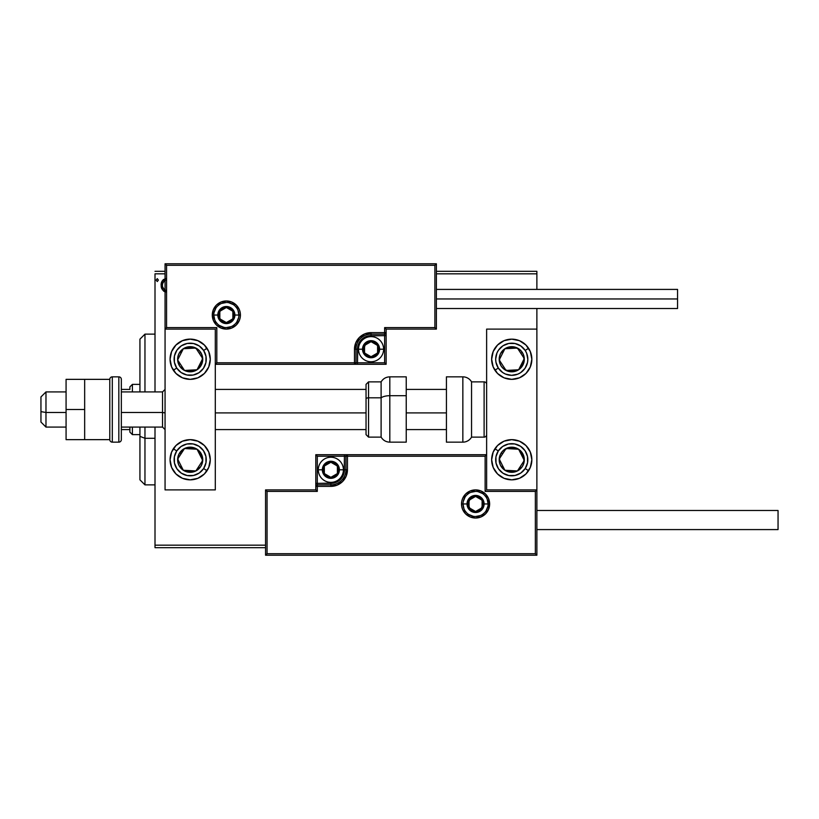 <?xml version="1.0" encoding="UTF-8"?>
<svg xmlns="http://www.w3.org/2000/svg" width="819" height="819" viewBox="0 0 819 819"><rect width="100%" height="100%" fill="white"/><g stroke="black" fill="none" stroke-linecap="round" stroke-linejoin="round"><path stroke-width="1.23" d="M155.006 273.833L165.059 273.833L155.006 273.833L155.006 391.912L155.006 273.833M436.384 273.833L536.875 273.833L536.875 289.414L536.875 273.833L436.384 273.833M536.875 308.507L536.875 329.105L486.629 329.105L486.629 489.895L536.875 489.895L536.875 308.507M265.551 545.167L155.006 545.167L155.006 427.088L155.006 547.676L265.551 547.676L155.006 547.676L155.006 545.167L265.551 545.167M165.479 278.675L162.305 280.897L161.097 285.247L162.408 289.824L165.499 291.902M158.384 280.098L157.258 278.634L156.132 280.098L157.258 281.572L158.384 280.098L157.258 281.572L158.384 280.098L157.258 278.634L156.132 280.098L157.258 281.572L156.132 280.098L157.258 278.634L158.384 280.098M536.875 271.324L436.384 271.324L536.875 271.324L536.875 273.833L536.875 271.324M165.059 271.324L155.006 271.324L165.059 271.324M166.052 278.634C162.715 279.402 161.056 281.603 161.097 285.247L162.408 289.824L166.052 291.943M164.967 291.799L163.513 291.042M161.804 288.738L161.425 287.735M161.394 287.612L161.169 286.486M161.384 282.985L161.558 282.412M161.804 281.808L162.295 280.897M162.981 280.006L163.554 279.463M166.052 290.356C163.595 289.68 162.387 287.971 162.449 285.237L162.653 283.548L162.449 285.237C162.387 282.524 163.585 280.845 166.052 280.211M164.445 289.824L162.653 286.967M162.449 285.237L162.5 284.388M162.653 283.548L164.445 280.712M162.643 286.957L162.49 286.107M190.182 339.158A20.096 20.096 0 0 1 210.278 359.254A20.096 20.096 0 0 1 190.182 379.351L182.483 377.825L175.972 373.464L171.611 366.943L170.076 359.254L171.611 351.566L175.972 345.045L182.483 340.684L190.182 339.158L197.87 340.684L204.392 345.045L208.743 351.566L210.278 359.254L208.743 366.943L204.392 373.464L197.87 377.825L190.182 379.351A20.096 20.096 0 0 1 170.076 359.254A20.096 20.096 0 0 1 209.889 355.323A20.096 20.096 0 0 1 206.89 370.413M190.182 439.649A20.096 20.096 0 0 1 210.278 459.746A20.096 20.096 0 0 1 190.182 479.842L182.483 478.316L175.972 473.955L171.611 467.434L170.076 459.746L171.611 452.057L175.972 445.536L182.483 441.175L190.182 439.649L197.87 441.175L204.392 445.536L208.743 452.057L210.278 459.746L208.743 467.434L204.392 473.955L197.87 478.316L190.182 479.842A20.096 20.096 0 0 1 170.076 459.746A20.096 20.096 0 0 1 190.182 439.649M215.305 489.895L215.305 329.105L165.059 329.105L165.059 489.895L215.305 489.895L165.059 489.895L165.059 329.105L166.564 327.6L216.81 327.6L216.81 362.776L354.484 362.776L354.484 349.201L355.743 342.864L359.336 337.479L364.721 333.886L371.058 332.627L384.633 332.627L384.633 327.6L434.879 327.6L434.879 265.295L166.564 265.295L166.564 327.6L166.564 265.295L434.879 265.295L434.879 327.6L436.384 329.105L436.384 263.79L165.059 263.79L165.059 329.105L215.305 329.105L215.305 489.895M511.752 479.842A20.096 20.096 0 0 1 491.656 459.746A20.096 20.096 0 0 1 511.752 439.649L519.441 441.175L525.962 445.536L530.313 452.057L531.848 459.746L530.313 467.434L525.962 473.955L519.441 478.316L511.752 479.842L504.054 478.316L497.542 473.955L493.181 467.434L491.656 459.746L493.181 452.057L497.542 445.536L504.054 441.175L511.752 439.649A20.096 20.096 0 0 1 531.848 459.746A20.096 20.096 0 0 1 511.752 479.842M511.752 379.351A20.096 20.096 0 0 1 491.656 359.254A20.096 20.096 0 0 1 511.752 339.158L519.441 340.684L525.962 345.045L530.313 351.566L531.848 359.254L530.313 366.943L525.962 373.464L519.441 377.825L511.752 379.351L504.054 377.825L497.542 373.464L493.181 366.943L491.656 359.254L493.181 351.566L497.542 345.045L504.054 340.684L511.752 339.158A20.096 20.096 0 0 1 531.848 359.254A20.096 20.096 0 0 1 511.752 379.351M486.629 329.105L536.875 329.105L536.875 489.895L535.36 491.4L485.124 491.4L485.124 456.224L347.451 456.224L347.451 469.799L346.181 476.136L342.588 481.521L337.213 485.114L330.866 486.373L317.301 486.373L317.301 491.4L267.055 491.4L267.055 553.705L535.36 553.705L535.36 491.4L535.36 553.705L267.055 553.705L267.055 491.4L265.551 489.895L265.551 555.21L536.875 555.21L536.875 489.895L486.629 489.895L486.629 329.105M45.977 412.489L40.95 411.629L40.95 422.061L40.95 396.939L40.95 411.629L45.977 412.489L45.977 427.088L45.977 412.489L66.073 412.489L45.977 412.489L45.977 391.912L45.977 412.489M165.059 412.909L162.541 412.489L162.541 427.088L162.541 412.489L121.345 412.489L162.541 412.489L162.541 391.912L162.541 412.489L165.059 412.909M446.427 412.909L406.234 412.909L446.427 412.909M366.042 412.909L215.305 412.909L366.042 412.909M463.011 503.961L467.035 503.961L463.011 503.961A12.561 12.561 0 0 1 475.573 491.4A12.561 12.561 0 0 1 488.134 503.961L489.639 503.961A14.066 14.066 0 0 0 475.573 489.895A14.066 14.066 0 0 0 461.506 503.961A14.066 14.066 0 0 0 475.573 518.028A14.066 14.066 0 0 0 489.639 503.961L488.134 503.961A12.561 12.561 0 0 1 475.573 516.523A12.561 12.561 0 0 1 463.011 503.961L461.506 503.961L461.773 501.218L462.571 498.576L465.622 494.011L470.188 490.96L475.573 489.895L480.958 490.96L485.524 494.011L488.574 498.576L489.639 503.961L488.574 509.346L485.524 513.912L480.958 516.963L475.573 518.028L470.188 516.963L465.622 513.912L462.571 509.346L461.773 506.705L461.506 503.961L463.011 503.961A12.561 12.561 0 0 1 475.573 491.4A12.561 12.561 0 0 1 488.134 503.961A12.561 12.561 0 0 1 475.573 516.523A12.561 12.561 0 0 1 463.011 503.961L463.963 508.773M315.796 489.895L265.551 489.895L265.551 555.21L267.055 553.705L265.551 555.21L536.875 555.21L535.36 553.705L536.875 555.21L536.875 489.895L535.36 491.4L485.124 491.4L485.698 490.827L485.124 491.4L485.124 456.224L485.698 455.651L485.124 456.224L345.935 456.224L345.935 469.799A15.07 15.07 0 0 1 330.866 484.868L317.301 484.868L315.796 486.373L315.796 489.895L265.551 489.895L267.055 491.4L317.301 491.4L315.796 489.895L317.301 491.4L317.301 486.373L315.796 486.373L315.796 489.895M315.796 486.148L315.796 486.373A1.505 1.505 0 0 1 317.301 484.868L317.301 483.364L330.866 483.364A13.565 13.565 0 0 0 344.43 469.799L344.43 456.224L317.301 456.224L317.301 483.364L333.517 483.097L336.056 482.33L340.458 479.391L342.147 477.334L344.175 472.44L344.43 456.224L345.935 456.224A1.505 1.505 0 0 1 347.451 454.719L347.451 456.224L347.451 454.719L486.629 454.719L347.215 454.719M346.56 454.719L315.796 454.719L315.796 485.493M317.301 486.373L317.301 483.364L315.796 483.364L315.796 486.373L330.866 486.373L330.866 484.868L317.301 484.868L317.301 486.373M330.866 483.364L330.866 484.868L330.866 483.364M344.43 469.799L345.935 469.799A15.07 15.07 0 0 1 330.866 484.868L330.866 486.373A16.585 16.585 0 0 0 347.451 469.799L344.43 469.799M315.796 454.719L315.796 483.364L317.301 483.364L317.301 456.224L315.796 454.719L317.301 456.224L344.43 456.224L344.43 454.719L315.796 454.719M345.935 456.224L345.935 469.799L347.451 469.799L347.451 456.224L344.43 456.224L344.43 454.719L347.451 454.719A1.505 1.505 0 0 0 345.935 456.224M465.131 510.943L466.687 512.848M468.591 514.404L473.126 516.277M475.573 516.523L480.384 515.571M482.555 514.404L484.459 512.848M486.015 510.943L487.889 506.408M488.134 503.961L484.111 503.961A8.538 8.538 0 0 1 475.573 512.499A8.538 8.538 0 0 1 467.035 503.961L467.68 500.696L469.533 497.921L472.307 496.068L475.573 495.423L478.839 496.068L481.613 497.921L483.466 500.696L484.111 503.961L483.466 507.227L481.613 510.002L478.839 511.855L475.573 512.499L472.307 511.855L469.533 510.002L467.68 507.227L467.035 503.961A8.538 8.538 0 0 1 475.573 495.423A8.538 8.538 0 0 1 484.111 503.961L488.134 503.961L487.182 499.15M486.015 496.979L484.459 495.075M482.555 493.519L478.02 491.646M475.573 491.4L470.761 492.352M468.591 493.519L466.687 495.075M465.131 496.979L463.257 501.515M238.913 315.039L234.899 315.039A8.538 8.538 0 0 1 226.351 323.577A8.538 8.538 0 0 1 217.813 315.039L218.468 311.773L220.311 308.998L223.085 307.145L226.351 306.501L229.627 307.145L232.391 308.998L234.244 311.773L234.899 315.039L234.244 318.304L232.391 321.079L229.627 322.932L226.351 323.577L223.085 322.932L220.311 321.079L218.468 318.304L217.813 315.039L213.79 315.039L217.813 315.039A8.538 8.538 0 0 1 226.351 306.501A8.538 8.538 0 0 1 234.899 315.039L238.913 315.039A12.561 12.561 0 0 1 226.351 327.6A12.561 12.561 0 0 1 213.79 315.039L212.285 315.039A14.066 14.066 0 0 0 226.351 329.105A14.066 14.066 0 0 0 240.428 315.039A14.066 14.066 0 0 0 226.351 300.972A14.066 14.066 0 0 0 212.285 315.039L213.79 315.039A12.561 12.561 0 0 1 226.351 302.477A12.561 12.561 0 0 1 238.913 315.039L240.428 315.039L240.151 317.782L239.353 320.424L236.302 324.989L231.736 328.04L226.351 329.105L220.976 328.04L216.411 324.989L213.36 320.424L212.285 315.039L213.36 309.654L216.411 305.088L220.976 302.037L226.351 300.972L231.736 302.037L236.302 305.088L239.353 309.654L240.151 312.295L240.428 315.039L238.913 315.039A12.561 12.561 0 0 1 226.351 327.6A12.561 12.561 0 0 1 213.79 315.039A12.561 12.561 0 0 1 226.351 302.477A12.561 12.561 0 0 1 238.913 315.039L237.96 310.227M386.138 329.105L436.384 329.105L436.384 263.79L434.879 265.295L436.384 263.79L165.059 263.79L166.564 265.295L165.059 263.79L165.059 329.105L166.564 327.6L216.81 327.6L216.236 328.173L216.81 327.6L216.81 362.776L216.236 363.349L216.81 362.776L355.989 362.776L355.989 349.201A15.07 15.07 0 0 1 371.058 334.132L384.633 334.132L386.138 332.627L386.138 329.105L436.384 329.105L434.879 327.6L384.633 327.6L386.138 329.105L384.633 327.6L384.633 332.627L386.138 332.627L386.138 329.105M386.138 332.852L386.138 332.627A1.505 1.505 0 0 1 384.633 334.132L384.633 335.636L371.058 335.636A13.565 13.565 0 0 0 357.493 349.201L357.493 362.776L384.633 362.776L384.633 335.636L368.417 335.903L365.868 336.67L361.466 339.609L358.527 344.011L357.76 346.56L357.493 362.776L355.989 362.776A1.505 1.505 0 0 1 354.484 364.281L354.484 362.776L354.484 364.281L215.305 364.281L354.709 364.281M355.364 364.281L386.138 364.281L386.138 333.507M384.633 332.627L384.633 335.636L386.138 335.636L386.138 332.627L371.058 332.627L371.058 334.132L384.633 334.132L384.633 332.627M371.058 335.636L371.058 334.132L371.058 335.636M357.493 349.201L355.989 349.201A15.07 15.07 0 0 1 371.058 334.132L371.058 332.627A16.585 16.585 0 0 0 354.484 349.201L357.493 349.201M386.138 364.281L386.138 335.636L384.633 335.636L384.633 362.776L386.138 364.281L384.633 362.776L357.493 362.776L357.493 364.281L386.138 364.281M355.989 362.776L355.989 349.201L354.484 349.201L354.484 362.776L357.493 362.776L357.493 364.281L354.484 364.281A1.505 1.505 0 0 0 355.989 362.776M236.804 308.057L235.237 306.152M233.333 304.596L228.808 302.723M226.351 302.477L221.55 303.429M219.379 304.596L217.475 306.152M215.909 308.057L214.035 312.592M213.79 315.039L214.752 319.85M215.909 322.021L217.475 323.925M219.379 325.481L223.904 327.354M226.351 327.6L231.163 326.648M233.333 325.481L235.237 323.925M236.804 322.021L238.677 317.485M377.59 347.317L377.59 345.434A7.535 7.535 0 0 1 378.603 349.201L377.59 349.201L377.59 347.317L377.59 349.201L378.603 349.201L378.347 347.256L376.392 343.878L373.014 341.922L371.058 341.666L365.735 343.878L363.523 349.201L363.779 351.156L365.735 354.535L371.058 356.746L373.014 356.49L376.392 354.535L378.347 351.156L378.603 349.201A7.535 7.535 0 0 1 364.537 352.979A7.535 7.535 0 0 1 371.058 341.666L364.537 345.434L364.537 352.979L371.058 356.746L377.59 352.979L377.59 349.201L377.59 352.979L371.058 356.746L364.537 352.979L364.537 345.434L371.058 341.666A7.535 7.535 0 0 1 377.59 345.434L371.058 341.666L377.59 345.434L377.59 347.317M362.52 349.201A8.538 8.538 0 0 1 371.058 340.663A8.538 8.538 0 0 1 379.606 349.201L383.62 349.201A12.561 12.561 0 0 0 371.058 336.64A12.561 12.561 0 0 0 358.497 349.201L362.52 349.201L363.175 345.935L365.018 343.161L367.792 341.318L371.058 340.663L374.334 341.318L377.098 343.161L378.951 345.935L379.606 349.201L378.951 352.477L377.098 355.241L374.334 357.094L371.058 357.749L367.792 357.094L365.018 355.241L363.175 352.477L362.52 349.201L358.497 349.201A12.561 12.561 0 0 1 371.058 336.64A12.561 12.561 0 0 1 383.62 349.201A12.561 12.561 0 0 1 371.058 361.763A12.561 12.561 0 0 1 358.497 349.201A12.561 12.561 0 0 0 371.058 361.763A12.561 12.561 0 0 0 383.62 349.201L379.606 349.201A8.538 8.538 0 0 1 371.058 357.749A8.538 8.538 0 0 1 362.52 349.201M337.397 467.915L337.397 466.021A7.535 7.535 0 0 1 338.401 469.799L337.397 469.799L337.397 467.915L337.397 469.799L338.401 469.799L338.145 467.844L336.199 464.465L332.821 462.51L330.866 462.254L328.91 462.51L325.532 464.465L324.334 466.021L323.331 469.799L324.334 473.566L325.532 475.122L328.91 477.078L330.866 477.334L332.821 477.078L336.199 475.122L337.397 473.566L338.401 469.799A7.535 7.535 0 0 1 324.334 473.566A7.535 7.535 0 0 1 330.866 462.254L324.334 466.021L324.334 473.566L330.866 477.334L337.397 473.566L337.397 469.799L337.397 473.566L330.866 477.334L324.334 473.566L324.334 466.021L330.866 462.254A7.535 7.535 0 0 1 337.397 466.021L330.866 462.254L337.397 466.021L337.397 467.915M322.328 469.799A8.538 8.538 0 0 1 330.866 461.251A8.538 8.538 0 0 1 339.404 469.799L343.427 469.799A12.561 12.561 0 0 0 330.866 457.237A12.561 12.561 0 0 0 318.304 469.799L322.328 469.799L322.973 466.523L324.826 463.759L327.6 461.906L330.866 461.251L334.132 461.906L336.906 463.759L338.759 466.523L339.404 469.799L338.759 473.065L336.906 475.839L334.132 477.682L330.866 478.337L327.6 477.682L324.826 475.839L322.973 473.065L322.328 469.799L318.304 469.799A12.561 12.561 0 0 1 330.866 457.237A12.561 12.561 0 0 1 343.427 469.799A12.561 12.561 0 0 1 330.866 482.36A12.561 12.561 0 0 1 318.304 469.799A12.561 12.561 0 0 0 330.866 482.36A12.561 12.561 0 0 0 343.427 469.799L339.404 469.799A8.538 8.538 0 0 1 330.866 478.337A8.538 8.538 0 0 1 322.328 469.799M482.104 502.078L482.104 500.194A7.535 7.535 0 0 1 483.108 503.961L482.104 503.961L482.104 502.078L482.104 503.961L483.108 503.961L482.852 502.006L480.907 498.628L475.573 496.427L470.239 498.628L468.038 503.961L470.239 509.295L475.573 511.496L480.907 509.295L483.108 503.961A7.535 7.535 0 0 1 469.041 507.729A7.535 7.535 0 0 1 475.573 496.427L469.041 500.194L469.041 507.729L475.573 511.496L482.104 507.729L482.104 503.961L482.104 507.729L475.573 511.496L469.041 507.729L469.041 500.194L475.573 496.427A7.535 7.535 0 0 1 482.104 500.194L475.573 496.427L482.104 500.194L482.104 502.078M232.883 313.155L232.883 311.271A7.535 7.535 0 0 1 233.896 315.039L232.883 315.039L232.883 313.155L232.883 315.039L233.896 315.039L233.64 313.083L231.685 309.705L230.129 308.507L226.351 307.504L222.584 308.507L221.028 309.705L219.072 313.083L218.816 315.039L219.072 316.994L221.028 320.372L222.584 321.57L226.351 322.573L230.129 321.57L231.685 320.372L233.64 316.994L233.896 315.039A7.535 7.535 0 0 1 219.83 318.806A7.535 7.535 0 0 1 226.351 307.504L219.83 311.271L219.83 318.806L226.351 322.573L232.883 318.806L232.883 315.039L232.883 318.806L226.351 322.573L219.83 318.806L219.83 311.271L226.351 307.504A7.535 7.535 0 0 1 232.883 311.271L226.351 307.504L232.883 311.271L232.883 313.155M179.351 456.429L177.641 459.049A12.561 12.561 0 0 1 179.658 452.876L181.071 453.798L179.351 456.429L181.071 453.798L179.658 452.876L178.245 455.835L177.887 462.325L178.972 465.417L183.313 470.26L186.261 471.683L192.752 472.041L195.854 470.956L200.696 466.615L202.119 463.656L202.477 457.166L199.539 451.361L197.051 449.232L194.093 447.809L187.602 447.45L184.51 448.536L179.658 452.876A12.561 12.561 0 0 1 202.723 460.442A12.561 12.561 0 0 1 183.313 470.26L195.854 470.956L202.723 460.442L197.051 449.232L184.51 448.536L182.791 451.156L181.071 453.798L184.51 448.536L197.051 449.232L202.723 460.442L195.854 470.956L183.313 470.26A12.561 12.561 0 0 1 177.641 459.049L183.313 470.26L177.641 459.049L179.351 456.429M203.644 468.54A16.083 16.083 0 0 1 181.388 473.208A16.083 16.083 0 0 1 176.72 450.952L173.352 448.751L176.72 450.952L181.112 446.468L186.875 444.011L193.151 443.949L198.976 446.283L203.45 450.675L205.917 456.449L205.978 462.715L203.644 468.54L199.252 473.024L193.479 475.481L187.203 475.542L181.388 473.208L176.904 468.816L174.447 463.042L174.375 456.777L176.72 450.952A16.083 16.083 0 0 1 198.976 446.283A16.083 16.083 0 0 1 203.644 468.54L207.002 470.741L203.644 468.54M500.921 456.429L499.211 459.049A12.561 12.561 0 0 1 501.238 452.876L502.641 453.798L500.921 456.429L502.641 453.798L501.238 452.876L499.815 455.835L499.457 462.325L500.542 465.417L504.883 470.26L507.831 471.683L514.332 472.041L517.424 470.956L522.266 466.615L523.689 463.656L524.047 457.166L521.109 451.361L518.622 449.232L515.663 447.809L509.172 447.45L503.368 450.389L501.238 452.876A12.561 12.561 0 0 1 524.293 460.442A12.561 12.561 0 0 1 504.883 470.26L517.424 470.956L519.133 468.345L524.293 460.442L518.622 449.232L506.081 448.536L504.361 451.156L502.641 453.798L506.081 448.536L518.622 449.232L524.293 460.442L517.424 470.956L504.883 470.26A12.561 12.561 0 0 1 499.211 459.049L504.883 470.26L499.211 459.049L500.921 456.429M525.214 468.54A16.083 16.083 0 0 1 502.958 473.208A16.083 16.083 0 0 1 498.29 450.952L494.922 448.751L498.29 450.952L502.682 446.468L508.445 444.011L514.721 443.949L520.546 446.283L525.03 450.675L527.487 456.449L527.549 462.715L525.214 468.54L520.823 473.024L515.049 475.481L508.773 475.542L502.958 473.208L498.474 468.816L496.017 463.042L495.945 456.777L498.29 450.952A16.083 16.083 0 0 1 520.546 446.283A16.083 16.083 0 0 1 525.214 468.54L528.572 470.741L525.214 468.54M511.752 439.649A20.096 20.096 0 0 1 515.663 440.028M515.673 440.038A20.096 20.096 0 0 1 528.46 448.577M528.46 448.587A20.096 20.096 0 0 1 528.572 470.741M519.133 350.675L517.424 348.044A12.561 12.561 0 0 1 522.266 352.385L520.853 353.306L519.133 350.675L520.853 353.306L522.266 352.385L520.126 349.897L514.332 346.959L507.831 347.317L504.883 348.74L500.542 353.583L499.457 356.674L499.815 363.165L501.238 366.124L503.368 368.611L509.172 371.55L515.663 371.191L518.622 369.768L521.109 367.639L524.047 361.834L523.689 355.344L522.266 352.385A12.561 12.561 0 0 1 506.081 370.464A12.561 12.561 0 0 1 504.883 348.74L499.211 359.95L500.911 362.561L506.081 370.464L518.622 369.768L524.293 358.558L520.853 353.306L524.293 358.558L518.622 369.768L506.081 370.464L500.911 362.561L499.211 359.95L504.883 348.74A12.561 12.561 0 0 1 517.424 348.044L504.883 348.74L517.424 348.044L519.133 350.675M495.034 370.413A20.096 20.096 0 0 1 494.922 370.249L498.29 368.048A16.083 16.083 0 0 1 502.958 345.792A16.083 16.083 0 0 1 525.214 350.46L528.572 348.259A20.096 20.096 0 0 1 528.46 370.413M494.922 370.249A20.096 20.096 0 0 1 515.663 339.537A20.096 20.096 0 0 1 528.572 348.259L525.214 350.46L526.668 353.255L527.825 359.418L527.487 362.551L525.03 368.325L520.546 372.717L517.751 374.17L511.578 375.327L505.446 374.048L502.682 372.532L498.29 368.048L495.945 362.223L495.669 359.091L496.959 352.948L498.474 350.184L502.958 345.792L508.773 343.458L515.049 343.519L520.823 345.976L525.214 350.46A16.083 16.083 0 0 1 520.546 372.717A16.083 16.083 0 0 1 498.29 368.048L494.922 370.249M528.46 370.423A20.096 20.096 0 0 1 515.673 378.962M515.663 378.972A20.096 20.096 0 0 1 507.831 378.972M507.821 378.962A20.096 20.096 0 0 1 495.045 370.423M197.563 350.675L195.854 348.044A12.561 12.561 0 0 1 200.696 352.385L199.283 353.306L197.563 350.675L199.283 353.306L200.696 352.385L198.556 349.897L192.752 346.959L186.261 347.317L183.313 348.74L178.972 353.583L177.887 356.674L177.641 359.95L179.658 366.124L184.51 370.464L187.602 371.55L194.093 371.191L197.051 369.768L199.539 367.639L202.477 361.834L202.119 355.344L200.696 352.385A12.561 12.561 0 0 1 184.51 370.464A12.561 12.561 0 0 1 183.313 348.74L177.641 359.95L179.341 362.561L184.51 370.464L197.051 369.768L202.723 358.558L199.283 353.306L202.723 358.558L197.051 369.768L184.51 370.464L179.341 362.561L177.641 359.95L183.313 348.74A12.561 12.561 0 0 1 195.854 348.044L183.313 348.74L195.854 348.044L197.563 350.675M176.72 368.048A16.083 16.083 0 0 1 181.388 345.792A16.083 16.083 0 0 1 203.644 350.46L207.002 348.259L203.644 350.46L205.978 356.285L205.917 362.551L203.45 368.325L198.976 372.717L193.151 375.051L186.875 374.989L181.112 372.532L176.72 368.048L174.375 362.223L174.447 355.958L176.904 350.184L181.388 345.792L187.203 343.458L193.479 343.519L199.252 345.976L203.644 350.46A16.083 16.083 0 0 1 198.976 372.717A16.083 16.083 0 0 1 176.72 368.048L173.352 370.249L176.72 368.048M206.89 370.423A20.096 20.096 0 0 1 194.103 378.962M194.093 378.972A20.096 20.096 0 0 1 186.261 378.972M186.251 378.962A20.096 20.096 0 0 1 173.474 370.423M462.848 376.842L462.848 442.158A10.053 10.053 0 0 0 471.549 437.131L471.549 381.869A10.053 10.053 0 0 0 462.848 376.842L446.427 376.842L446.427 442.158L462.848 442.158L462.848 376.842A10.053 10.053 0 0 1 471.549 381.869L471.549 437.131L484.111 437.131A2.508 2.508 0 0 0 486.629 434.623A2.508 2.508 0 0 1 484.111 437.131L484.111 381.869L484.111 437.131L471.549 437.131A10.053 10.053 0 0 1 462.848 442.158L446.427 442.158L446.427 376.842L462.848 376.842M486.629 384.377A2.508 2.508 0 0 0 484.111 381.869L471.549 381.869L484.111 381.869A2.508 2.508 0 0 1 486.629 384.377M389.813 442.035L389.813 395.7A10.053 4.249 180 0 0 381.111 397.819L381.111 437.029M368.55 437.029L368.55 397.819A2.508 1.065 180 0 0 366.042 398.884L366.042 434.52M389.813 442.158L406.234 442.158L406.234 395.7L389.813 395.7L389.813 442.158C386.015 442.035 383.118 440.356 381.111 437.131L381.111 397.819L368.55 397.819L368.55 437.131L366.042 434.623M406.234 442.127L406.234 376.842L389.813 376.842L389.813 395.7L406.234 395.7L406.234 376.873M381.111 381.971L381.111 397.819L381.111 381.869L368.55 381.869L368.55 397.819L381.111 397.819A10.053 4.249 0 0 1 389.813 395.7L389.813 376.965M366.042 434.602L366.042 384.674M366.042 397.614L366.042 401.003M366.042 384.48L366.042 398.884A2.508 1.065 0 0 1 368.55 397.819L368.55 381.971M536.875 529.586L778.05 529.586L778.05 510.493L536.875 510.493L778.05 510.493L778.05 529.586L536.875 529.586M677.559 298.955L436.384 298.955L677.559 298.955L677.559 289.414L677.559 308.507L677.559 298.955M66.073 439.649L84.664 439.649L66.073 439.649L66.073 409.5L84.664 409.5L66.073 409.5L66.073 379.351L84.664 379.351L66.073 379.351L66.073 439.649M84.664 439.649L84.664 379.351L109.787 379.351L84.664 379.351L84.664 439.649L109.787 439.649L109.787 379.351L109.787 439.649L84.664 439.649M112.295 442.158L112.295 376.842A2.508 2.508 0 0 0 109.787 379.351A2.508 2.508 0 0 1 112.295 376.842L112.295 442.158L118.827 442.158A2.508 2.508 0 0 0 121.345 439.649L121.345 379.351A2.508 2.508 0 0 0 118.827 376.842L118.827 442.158L118.827 376.842L112.295 376.842L118.827 376.842A2.508 2.508 0 0 1 121.345 379.351L121.345 439.649A2.508 2.508 0 0 1 118.827 442.158L112.295 442.158A2.508 2.508 0 0 1 109.787 439.649A2.508 2.508 0 0 0 112.295 442.158M144.963 438.278L144.963 427.088L144.963 438.278L155.006 438.278L144.963 438.278L144.963 484.868L144.963 438.278L139.936 436.363L144.963 438.278M144.963 391.912L144.963 334.132L144.963 391.912M139.936 339.158L139.936 391.912L139.936 339.158L144.963 334.132L155.006 334.132M139.936 427.088L139.936 436.363L139.936 427.088M139.936 479.842L139.936 436.363L139.936 479.842L144.963 484.868L155.006 484.868M129.883 427.088L129.883 432.115L132.402 434.623L132.402 427.088L132.402 434.623L139.936 434.623L132.402 434.623L129.883 432.115L129.883 427.088M129.883 389.404L129.883 386.885L129.883 389.404L121.345 389.404L129.883 389.404M132.402 384.377L129.883 386.885L132.402 384.377L132.402 391.912L132.402 384.377L139.936 384.377L132.402 384.377M121.345 429.596L129.883 429.596L121.345 429.596M66.073 427.088L45.977 427.088L40.95 422.061M165.059 429.596L162.541 427.088L121.345 427.088M215.305 429.596L366.042 429.596M406.234 429.596L446.427 429.596M215.305 389.404L366.042 389.404M406.234 389.404L446.427 389.404M165.059 389.404L162.541 391.912L121.345 391.912M66.073 391.912L45.977 391.912L40.95 396.939M381.111 437.131L368.55 437.131M368.55 381.869L366.042 384.377M389.813 376.842C386.015 376.965 383.118 378.644 381.111 381.869M436.384 308.507L677.559 308.507M436.384 289.414L677.559 289.414"/></g></svg>
